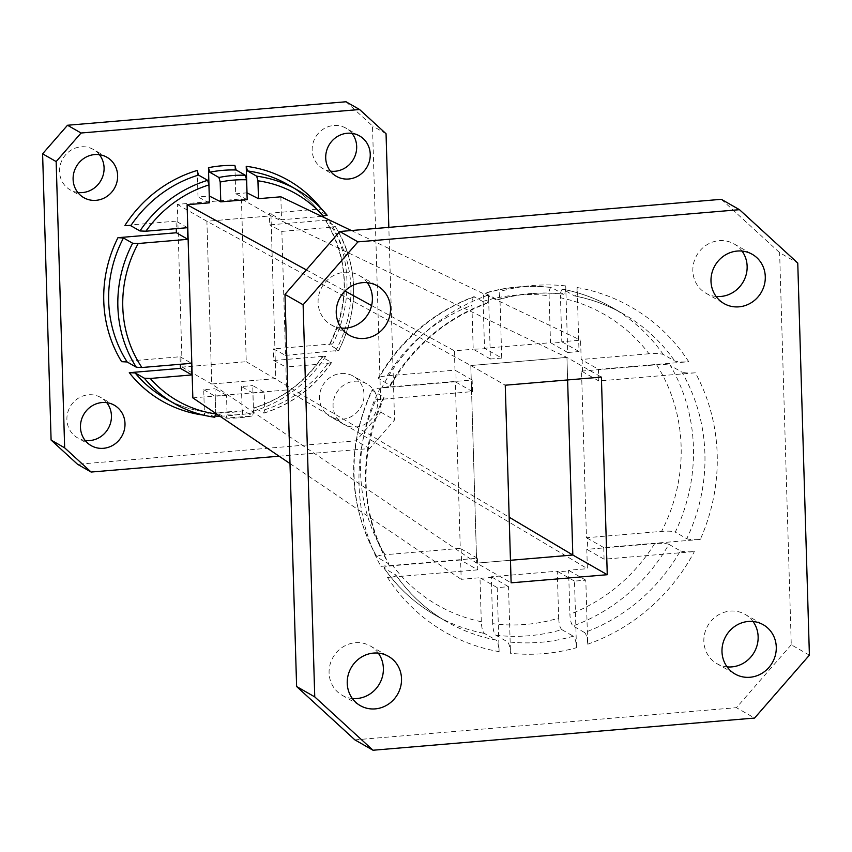 <?xml version="1.0" encoding="UTF-8"?>
<svg xmlns="http://www.w3.org/2000/svg" width="852" height="852" viewBox="0 0 852 852"><rect width="100%" height="100%" fill="white"/><g stroke="black" fill="none" stroke-linecap="round" stroke-linejoin="round"><path stroke-width="0.64" stroke-dasharray="4.26 3.19" d="M214.693 417.192L205.513 411.942A123.21 116.074 119.8 0 1 165.352 398.406C177.759 405.467 191.093 409.961 205.364 411.889L204.48 415.243L203.724 389.715L215.034 388.768L215.769 413.39M121.623 361.685L180.07 356.754L180.294 364.273M187.525 227.697L176.044 221.137L176.268 228.655M176.044 221.137L124.924 225.45M197.217 170.453L198.005 196.972L209.262 196.024M247.165 199.645L235.706 193.798L234.864 165.448M235.706 193.798L246.963 192.84M329.085 219.88A127.161 119.791 -60.2 0 1 332.759 343.867L329.426 344.655C350.204 301.416 348.979 260.126 325.741 220.796L329.085 219.88L269.733 224.885L269.381 213.256L321.417 208.868L317.753 209.848C309.212 199.538 299.18 191.082 287.656 184.469A123.21 116.074 119.8 0 1 317.86 209.922L327.04 215.173M332.759 343.867L273.407 348.873L285.548 355.39L281.863 231.393L269.733 224.885M192.84 397.884L286.57 389.982L285.889 367.01L273.748 360.502L273.407 348.873M273.748 360.502L325.783 356.115A127.161 119.791 -60.2 0 1 253.491 411.111L252.735 385.583L264.216 392.144L264.738 409.748L263.705 413.06L254.524 407.81A123.21 116.074 119.8 0 0 322.226 357.169L322.12 356.924C304.941 381.93 282.321 398.885 254.247 407.767L253.491 411.111M203.724 389.715L215.205 396.286L226.515 395.328L227.101 414.881L226.068 418.13L252.458 415.904A123.21 116.074 -60.2 0 1 226.068 418.13L216.877 412.879A123.21 116.074 119.8 0 0 243.267 410.643L252.458 415.904L253.491 412.656L252.906 393.102L241.425 386.531L252.735 385.583M241.425 386.531L242.234 413.891A127.161 119.791 -60.2 0 1 219.859 416.159M354.656 381.238A23.281 21.939 -60.2 0 1 366.892 383.901A23.281 21.939 -60.2 0 1 374.379 414.999A23.281 21.939 -60.2 0 1 343.782 424.328A23.281 21.939 -60.2 0 1 333.792 399.418A23.281 21.939 -60.2 0 1 354.656 381.238M279.073 456.193L369.651 448.546L394.551 419.993L388.832 227.367M85.157 440.441A23.281 21.939 -60.2 0 1 77.617 437.885A23.281 21.939 -60.2 0 1 67.627 412.975A23.281 21.939 -60.2 0 1 88.491 394.795A23.281 21.939 -60.2 0 1 100.728 397.458A23.281 21.939 -60.2 0 1 106.756 402.666M77.798 192.456A23.281 21.939 -60.2 0 1 70.258 189.911A23.281 21.939 -60.2 0 1 60.268 164.99A23.281 21.939 -60.2 0 1 81.132 146.81A23.281 21.939 -60.2 0 1 93.369 149.473A23.281 21.939 -60.2 0 1 99.396 154.681M330.395 171.145A23.281 21.939 -60.2 0 1 322.855 168.59A23.281 21.939 -60.2 0 1 312.876 143.679A23.281 21.939 -60.2 0 1 333.739 125.5A23.281 21.939 -60.2 0 1 345.965 128.162A23.281 21.939 -60.2 0 1 351.993 133.37M341.098 373.485A23.281 21.939 -60.2 0 1 353.335 376.147A23.281 21.939 -60.2 0 1 360.811 407.245A23.281 21.939 -60.2 0 1 330.214 416.575A23.281 21.939 -60.2 0 1 320.235 391.664A23.281 21.939 -60.2 0 1 341.098 373.485M241.425 198.953L246.249 361.695L182.158 367.105L177.333 204.363L241.425 198.953L270.989 215.854L206.898 221.264L211.733 383.996L275.814 378.597L270.989 215.854L206.898 221.264L211.722 384.007L275.814 378.597L270.989 215.854L566.942 357.414L601.395 377.106M346.029 101.761L372.494 125.979L380.982 412.24L356.093 440.793L77.553 464.297M369.651 448.546L356.093 440.793M380.982 412.24L394.551 419.993M386.052 133.732L372.494 125.979M380.897 566.378C386.978 565.803 389.566 564.951 388.672 563.832L389.002 564.12C360.077 511.168 358.436 455.735 384.071 397.82L383.73 397.224C384.625 398.342 382.037 399.183 375.956 399.758A187.28 176.428 119.8 0 0 380.897 566.378L477.44 558.23L477.78 569.85L461.475 560.531L461.134 548.901L460.272 548.379L455.319 381.76L380.205 388.097C374.039 388.672 371.387 389.524 372.249 390.653A177.429 167.141 119.8 0 0 377.191 557.272L388.672 563.832A177.429 167.141 -60.2 0 1 383.73 397.224L371.909 390.056C346.029 447.875 347.68 503.511 376.861 556.984L377.191 557.272C376.328 556.132 378.98 555.28 385.147 554.716A167.567 157.865 -60.2 0 1 380.205 388.097M460.272 548.379L385.147 554.716M567.709 352.504L551.404 343.186L562.714 342.227L561.798 341.758L560.499 297.753A167.567 157.865 -60.2 0 1 649 353.772C655.497 353.25 660.247 353.473 663.25 354.443L674.741 361.014C677.649 361.972 682.314 362.207 688.725 361.717A187.28 176.428 119.8 0 0 577.123 287.529L579.019 351.546L567.709 352.504L565.739 285.91C565.749 291.778 564.897 294.515 563.161 294.132A177.429 167.141 -60.2 0 0 497.185 299.702L485.012 293.035C506.951 286.709 529.049 284.845 551.297 287.433L551.681 287.571A177.429 167.141 119.8 0 0 485.693 293.131C483.957 292.758 483.105 295.506 483.116 301.384L484.511 348.276L550.488 342.717L549.103 295.814C549.082 289.936 549.945 287.188 551.681 287.571L563.534 294.26C541.542 291.693 519.656 293.546 497.866 299.808L497.185 299.702C498.91 300.085 499.773 297.337 499.762 291.48L501.732 358.074L485.427 348.745L473.201 349.235L471.901 305.229C471.859 299.286 472.722 296.485 474.468 296.805A177.429 167.141 119.8 0 0 378.639 378.458L390.429 385.637C413.327 346.455 445.404 319.063 486.673 303.461L473.744 296.73C432.837 312.247 401.026 339.288 378.331 377.862L378.639 378.458C377.905 377.298 380.737 376.435 387.149 375.86L454.979 370.141L454.404 350.822L473.201 349.235M477.78 569.85L387.511 577.464C393.773 576.889 396.521 576.037 395.754 574.887L384.273 568.327C383.538 567.166 386.371 566.292 392.783 565.728L460.612 559.998L461.188 579.317L479.985 577.731L481.295 621.736C481.614 627.849 482.669 631.747 484.458 633.441L495.939 640.001A177.429 167.141 -60.2 0 1 447.183 621.981A177.429 167.141 -60.2 0 1 395.754 574.887L396.052 575.132C409.727 594.632 426.777 610.245 447.183 621.981L435.702 615.421A177.429 167.141 119.8 0 0 484.458 633.441M492.69 623.675L491.295 576.772L557.272 571.213L558.667 618.115A167.567 157.865 -60.2 0 1 492.69 623.675C493.02 629.734 494.075 633.579 495.853 635.209L507.334 641.769C509.102 643.388 510.156 647.222 510.497 653.282A187.28 176.428 119.8 0 0 576.474 647.712C576.133 641.663 575.079 637.828 573.311 636.199A177.429 167.141 -60.2 0 1 507.334 641.769M495.853 635.209A177.429 167.141 119.8 0 0 561.83 629.639L573.311 636.199M384.273 568.327L383.975 568.082C397.799 587.752 415.041 603.536 435.702 615.421A177.429 167.141 119.8 0 1 384.273 568.327M561.83 629.639C560.052 628.009 558.997 624.175 558.667 618.115M387.511 577.464A187.28 176.428 119.8 0 0 499.112 651.663C498.782 645.571 497.728 641.684 495.939 640.001M501.732 358.074L490.422 359.022L488.526 294.994C488.558 300.916 487.695 303.706 485.949 303.376A177.429 167.141 -60.2 0 0 390.12 385.029C390.887 386.169 388.139 387.032 381.877 387.607L472.146 379.992L455.841 370.663L456.193 382.292L455.319 381.76M649 353.772L581.171 359.491L580.595 340.172L561.798 341.758M686.755 538.688C689.502 539.646 694.007 539.891 700.28 539.423A187.28 176.428 119.8 0 0 695.328 372.814L598.796 380.961L598.445 369.331L582.14 360.013L582.491 371.632L581.522 371.11L586.464 537.729L661.578 531.392C667.893 530.902 672.462 531.147 675.274 532.117A177.429 167.141 119.8 0 0 670.332 365.508L681.813 372.068A177.429 167.141 -60.2 0 1 686.755 538.688L675.274 532.117M581.522 371.11L656.636 364.773C662.952 364.294 667.521 364.539 670.332 365.508M577.123 287.529C577.155 293.439 576.293 296.23 574.546 295.9L563.066 289.329C561.319 289.009 560.456 291.81 560.499 297.753M663.25 354.443A177.429 167.141 119.8 0 0 611.821 307.359C596.517 298.626 580.159 292.577 562.757 289.211L563.066 289.329A177.429 167.141 119.8 0 1 611.821 307.359L623.313 313.919A177.429 167.141 -60.2 0 1 674.741 361.014M574.855 296.017L574.546 295.9A177.429 167.141 -60.2 0 1 623.313 313.919C608.2 305.304 592.055 299.34 574.855 296.017M695.328 372.814C689.066 373.282 684.561 373.027 681.813 372.068M341.343 328.063A28.393 26.742 -60.2 0 1 331.151 324.836A28.393 26.742 -60.2 0 1 318.978 294.462A28.393 26.742 -60.2 0 1 344.41 272.289A28.393 26.742 -60.2 0 1 359.331 275.547A28.393 26.742 -60.2 0 1 367.287 282.694M352.334 698.491A28.393 26.742 -60.2 0 1 342.142 695.264A28.393 26.742 -60.2 0 1 329.969 664.89A28.393 26.742 -60.2 0 1 355.412 642.717A28.393 26.742 -60.2 0 1 370.322 645.976A28.393 26.742 -60.2 0 1 378.277 653.111M727.086 666.871A28.393 26.742 -60.2 0 1 716.905 663.644A28.393 26.742 -60.2 0 1 704.732 633.27A28.393 26.742 -60.2 0 1 730.164 611.097A28.393 26.742 -60.2 0 1 745.085 614.345A28.393 26.742 -60.2 0 1 753.03 621.491M716.095 296.443A28.393 26.742 -60.2 0 1 705.903 293.216A28.393 26.742 -60.2 0 1 693.73 262.842A28.393 26.742 -60.2 0 1 719.173 240.669A28.393 26.742 -60.2 0 1 734.083 243.928A28.393 26.742 -60.2 0 1 742.039 251.074M375.956 399.758L472.498 391.611L472.146 379.992M499.112 651.663L497.206 587.635L508.516 586.677L510.497 653.282M584.536 632.525L573.055 625.964A177.429 167.141 119.8 0 0 668.884 544.311L680.375 550.871A177.429 167.141 -60.2 0 1 584.536 632.525C586.325 634.207 587.379 638.095 587.71 644.187L585.803 580.159L574.493 581.117L576.474 647.712M700.28 539.423L603.738 547.57L604.079 559.2L694.359 551.574C687.947 552.075 683.293 551.84 680.375 550.871M598.445 369.331L688.725 361.717M721.346 199.315L779.623 252.661L797.76 263.034M809.4 655.156L791.263 644.783L779.623 252.661M791.263 644.783L736.426 707.682L754.574 718.055M354.89 739.877L736.426 707.682M182.158 367.105L211.722 384.007L476.673 563.129L510.454 560.275L476.673 563.129L511.125 582.821M177.333 204.363L206.898 221.264L470.815 365.519L476.673 563.129L470.805 365.519L505.257 385.21M470.805 365.519L566.953 357.403L567.613 379.949L566.942 357.414L470.815 365.519M668.884 544.311C665.891 543.342 661.141 543.107 654.634 543.629L586.804 549.348L587.379 568.667L568.582 570.254L569.892 614.271C570.212 620.373 571.266 624.271 573.055 625.964M280.84 196.801L281.522 219.773L269.381 213.256M351.354 230.53L580.595 340.172M582.14 360.013L581.171 359.491M604.079 559.2L587.784 549.87L587.433 538.251L586.464 537.729M587.784 549.87L586.804 549.348M286.57 389.982L587.379 568.667M574.493 581.117L558.188 571.788L569.498 570.84L568.582 570.254M558.188 571.788L557.272 571.213M508.516 586.677L491.295 576.772M492.211 577.358L480.901 578.316L479.985 577.731M290 463.573L461.188 579.317M306.337 269.892L344.964 291.001M371.589 305.559L454.404 350.822M485.427 348.745L484.511 348.276M551.404 343.186L550.488 342.717M209.464 202.829L198.005 196.972M461.475 560.531L460.612 559.998M455.841 370.663L454.979 370.141M246.249 361.695L509.176 517.217M215.205 396.286L215.716 413.358M252.906 393.102L264.216 392.144M325.783 356.115L322.226 357.169L331.417 362.419L327.764 363.474L285.889 367.01M281.863 231.393L331.79 227.186L335.049 226.153A123.21 116.074 -60.2 0 1 338.734 350.14L329.543 344.89A123.21 116.074 119.8 0 0 325.869 220.902L335.177 226.259C358.543 265.824 359.768 307.199 338.862 350.385M285.548 355.39L338.851 350.385M321.758 216.376L281.522 219.773M242.234 413.891L243.022 410.6L216.696 412.815M215.844 416.117L216.696 412.826M263.982 413.092L263.705 413.06A123.21 116.074 -60.2 0 0 331.417 362.419L331.513 362.654M226.515 395.328L215.034 388.768M180.07 356.754L191.551 363.314M585.803 580.159L569.498 570.84M603.738 547.57L587.433 538.251M579.019 351.546L562.714 342.227M598.796 380.961L582.491 371.632M477.44 558.23L461.134 548.901M497.206 587.635L480.901 578.316M472.498 391.611L456.193 382.292M490.422 359.022L474.117 349.703M204.48 415.243A127.161 119.791 -60.2 0 1 203.34 415.094M483.116 301.384A167.567 157.865 -60.2 0 1 549.103 295.814M565.739 285.91A187.28 176.428 119.8 0 0 499.762 291.48M481.295 621.736A167.567 157.865 -60.2 0 1 392.783 565.728M387.149 375.86A167.567 157.865 -60.2 0 1 471.901 305.229M488.526 294.994A187.28 176.428 119.8 0 0 381.877 387.607M656.636 364.773A167.567 157.865 -60.2 0 1 661.578 531.392M587.71 644.187A187.28 176.428 119.8 0 0 694.359 551.574M654.634 543.629A167.567 157.865 -60.2 0 1 569.892 614.271M227.101 414.881A119.269 112.357 119.8 0 0 253.491 412.656M264.738 409.748A119.269 112.357 119.8 0 0 327.764 363.474M335.464 351.173A119.269 112.357 119.8 0 0 331.79 227.186M331.524 362.664C314.431 387.426 291.916 404.242 263.992 413.103M366.892 383.901L353.335 376.147M343.782 424.328L330.214 416.575M359.533 135.915L345.965 128.162M336.423 176.343L322.855 168.59M106.926 157.237L93.369 149.473M83.816 197.664L70.258 189.911M114.296 405.211L100.728 397.458M91.175 445.639L77.617 437.885M705.903 293.216L724.051 303.589M734.083 243.928L752.231 254.301M716.905 663.644L735.042 674.007M745.085 614.345L763.222 624.718M342.142 695.264L360.289 705.637M370.322 645.976L388.469 656.338M331.151 324.836L349.288 335.209M359.331 275.547L377.468 285.921"/><path stroke-width="1.28" d="M180.294 364.273L180.411 368.373L129.291 372.686L135.149 372.952A123.21 116.074 119.8 0 0 165.352 398.406L174.532 403.656A123.21 116.074 -60.2 0 1 144.329 378.203L135.149 372.952M117.949 237.687L123.455 237.985A123.21 116.074 119.8 0 0 127.14 361.972L121.623 361.685A127.161 119.791 -60.2 0 1 117.949 237.687L176.385 232.756L187.866 239.327L187.525 227.697L145.905 231.211L139.962 230.956L130.782 225.705L124.924 225.45A127.161 119.791 -60.2 0 1 197.217 170.453L198.484 175.065L207.664 180.315L208.932 184.937A119.269 112.357 119.8 0 0 145.905 231.211M176.268 228.655L176.385 232.756M209.262 196.024L208.474 167.674A127.161 119.791 -60.2 0 1 234.864 165.448L236.132 169.995A123.21 116.074 119.8 0 0 209.741 172.221L208.474 167.674M246.963 192.84L258.475 198.686L280.84 196.801L351.354 230.53M247.495 170.933L256.676 176.183A123.21 116.074 -60.2 0 1 296.847 189.719L287.656 184.469A123.21 116.074 119.8 0 0 247.495 170.933L246.228 166.321L247.016 192.84M215.769 413.39L215.844 416.117A127.161 119.791 -60.2 0 0 219.859 416.159M102.059 402.549A23.281 21.939 -60.2 0 1 114.296 405.211A23.281 21.939 -60.2 0 1 121.772 436.32A23.281 21.939 -60.2 0 1 91.175 445.639A23.281 21.939 -60.2 0 1 81.196 420.728A23.281 21.939 -60.2 0 1 102.059 402.549M94.7 154.563A23.281 21.939 -60.2 0 1 106.926 157.237A23.281 21.939 -60.2 0 1 114.413 188.335A23.281 21.939 -60.2 0 1 83.816 197.664A23.281 21.939 -60.2 0 1 73.836 172.743A23.281 21.939 -60.2 0 1 94.7 154.563M347.296 133.253A23.281 21.939 -60.2 0 1 359.533 135.915A23.281 21.939 -60.2 0 1 367.02 167.013A23.281 21.939 -60.2 0 1 336.423 176.343A23.281 21.939 -60.2 0 1 326.433 151.432A23.281 21.939 -60.2 0 1 347.296 133.253M388.832 227.367L386.052 133.732L359.587 109.514L81.057 133.008L56.157 161.571L64.656 447.832L91.121 472.051L279.073 456.193M106.756 402.666A23.281 21.939 -60.2 0 1 108.215 428.567A23.281 21.939 -60.2 0 1 85.157 440.441M99.396 154.681A23.281 21.939 -60.2 0 1 100.855 180.581A23.281 21.939 -60.2 0 1 77.798 192.456M351.993 133.37A23.281 21.939 -60.2 0 1 353.452 159.26A23.281 21.939 -60.2 0 1 330.395 171.145M91.121 472.051L77.553 464.297L51.099 440.069L42.6 153.818L67.5 125.255L346.029 101.761L359.587 109.514M64.656 447.832L51.099 440.069M81.057 133.008L67.5 125.255M42.6 153.818L56.157 161.571M367.287 282.694A28.393 26.742 -60.2 0 1 369.598 311.268A28.393 26.742 -60.2 0 1 346.072 328.084A28.393 26.742 -60.2 0 1 341.343 328.063M378.277 653.111A28.393 26.742 -60.2 0 1 380.588 681.685A28.393 26.742 -60.2 0 1 357.063 698.512A28.393 26.742 -60.2 0 1 352.334 698.491M753.03 621.491A28.393 26.742 -60.2 0 1 755.351 650.065A28.393 26.742 -60.2 0 1 731.815 666.892A28.393 26.742 -60.2 0 1 727.086 666.871M742.039 251.074A28.393 26.742 -60.2 0 1 744.35 279.648A28.393 26.742 -60.2 0 1 720.824 296.464A28.393 26.742 -60.2 0 1 716.095 296.443M303.12 304.771L284.973 294.398L296.613 686.52L314.75 696.893L373.027 750.239L754.574 718.055L809.4 655.156L797.76 263.034L739.483 209.688L357.947 241.872L303.12 304.771L314.75 696.893M284.973 294.398L339.799 231.51L357.947 241.872M739.483 209.688L721.346 199.315L339.799 231.51M373.027 750.239L354.89 739.877L296.613 686.52M364.209 338.457A28.393 26.742 119.8 0 0 389.641 316.284A28.393 26.742 119.8 0 0 377.468 285.921A28.393 26.742 119.8 0 0 340.172 297.284A28.393 26.742 119.8 0 0 349.288 335.209A28.393 26.742 119.8 0 0 364.209 338.457M375.21 708.885A28.393 26.742 119.8 0 0 400.642 686.712A28.393 26.742 119.8 0 0 388.469 656.338A28.393 26.742 119.8 0 0 351.162 667.712A28.393 26.742 119.8 0 0 360.289 705.637A28.393 26.742 119.8 0 0 375.21 708.885M749.962 677.265A28.393 26.742 119.8 0 0 775.395 655.092A28.393 26.742 119.8 0 0 763.222 624.718A28.393 26.742 119.8 0 0 725.915 636.093A28.393 26.742 119.8 0 0 735.042 674.007A28.393 26.742 119.8 0 0 749.962 677.265M738.972 306.837A28.393 26.742 119.8 0 0 764.404 284.664A28.393 26.742 119.8 0 0 752.231 254.301A28.393 26.742 119.8 0 0 714.924 265.664A28.393 26.742 119.8 0 0 724.051 303.589A28.393 26.742 119.8 0 0 738.972 306.837M607.263 574.717L601.395 377.106L505.257 385.21L511.125 582.821L607.263 574.717L572.81 555.025L510.454 560.286L572.81 555.014L567.613 379.949L572.81 555.014L509.176 517.217M208.932 184.937L209.464 202.829L187.099 204.714L192.84 397.884L290 463.573M187.099 204.714L306.337 269.892M344.964 291.001L371.589 305.559M220.774 201.871L247.165 199.645L246.579 179.804A119.269 112.357 119.8 0 0 220.189 182.03L220.774 201.871L209.315 196.024M187.866 239.327L138.205 243.512L132.646 243.235L123.455 237.985M144.329 378.203L150.282 378.458L191.892 374.944L191.551 363.314L141.89 367.51L136.32 367.223A123.21 116.074 -60.2 0 1 132.646 243.235M215.716 413.358L214.693 417.192A123.21 116.074 -60.2 0 1 174.532 403.656C187.035 410.77 200.476 415.307 214.842 417.246L214.693 417.192M327.04 215.173L327.147 215.258C318.552 204.885 308.445 196.375 296.847 189.719A123.21 116.074 -60.2 0 1 327.04 215.173L321.758 216.376M258.475 198.686L257.943 180.805L256.676 176.183M127.14 361.972L136.32 367.223M220.189 182.03L218.921 177.482L209.741 172.221M218.921 177.482A123.21 116.074 -60.2 0 1 245.312 175.246L236.132 169.995M245.312 175.246L246.579 179.804M191.892 374.944L180.411 368.373M203.34 415.094A127.161 119.791 -60.2 0 1 129.291 372.686M246.228 166.321A127.161 119.791 -60.2 0 1 321.321 208.74M138.205 243.512A119.269 112.357 119.8 0 0 141.89 367.51M150.282 378.458A119.269 112.357 119.8 0 0 215.726 413.891M323.398 216.238A119.269 112.357 119.8 0 0 257.943 180.805M139.962 230.956A123.21 116.074 -60.2 0 1 207.664 180.315M198.484 175.065A123.21 116.074 119.8 0 0 130.782 225.705"/></g></svg>
